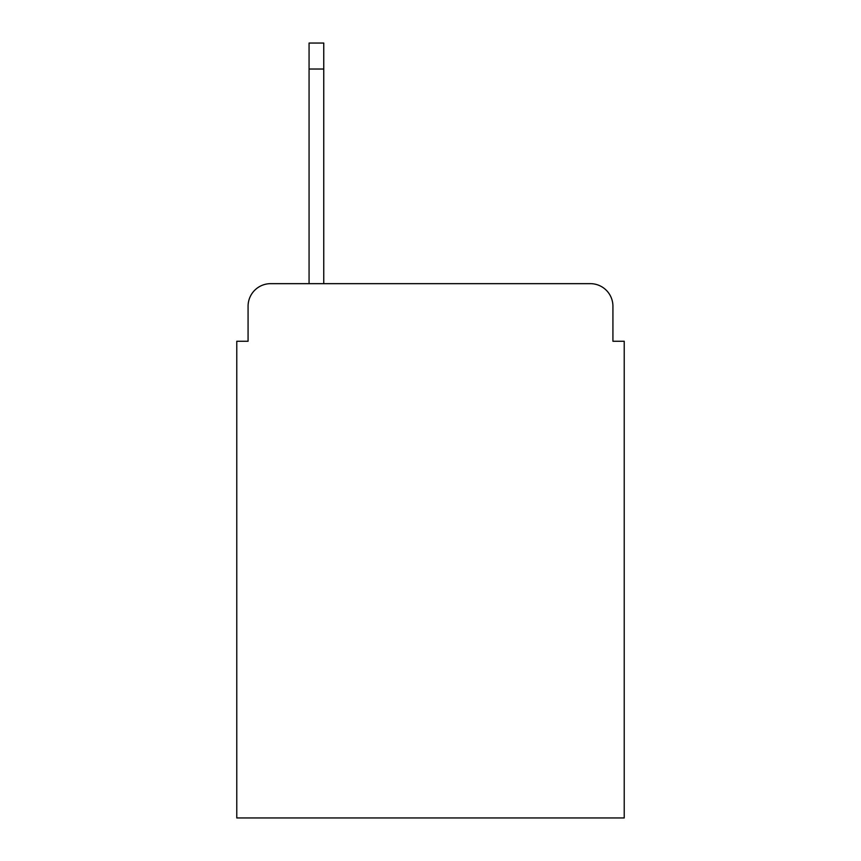 <?xml version="1.0" encoding="UTF-8"?>
<svg xmlns="http://www.w3.org/2000/svg" width="861" height="861" viewBox="0 0 861 861"><rect width="100%" height="100%" fill="white"/><g stroke="black" fill="none" stroke-linecap="round" stroke-linejoin="round"><path stroke-width="1.29" d="M248.076 306.247L248.076 341.257L248.076 306.247A22.59 22.59 0 0 1 270.666 283.656L309.067 283.656L309.067 43.05L323.758 43.05L323.758 69.031L309.067 69.031M612.924 341.257L612.924 306.247L612.924 341.257L624.225 341.257L624.225 817.95L236.775 817.95L236.775 341.257L248.076 341.257M612.924 306.247A22.59 22.59 0 0 0 590.334 283.656L270.666 283.656M323.758 69.031L323.758 283.656L590.334 283.656M323.758 43.05L309.067 43.05"/></g></svg>

